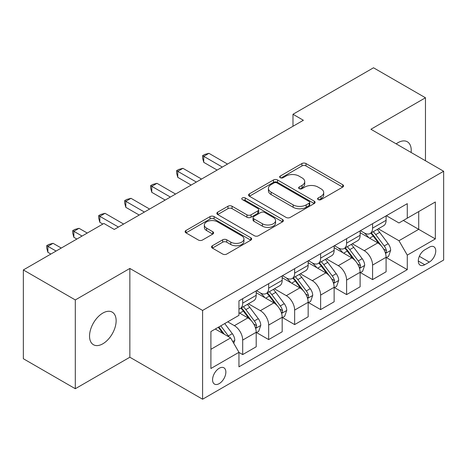 <?xml version="1.0" encoding="UTF-8"?>
<svg xmlns="http://www.w3.org/2000/svg" width="467" height="467" viewBox="0 0 467 467"><rect width="100%" height="100%" fill="white"/><g stroke="black" fill="none" stroke-linecap="round" stroke-linejoin="round"><path stroke-width="0.7" d="M318.19 199.607A2.02 1.167 0 0 0 321.045 199.607L342.72 187.098A2.884 1.664 0 0 0 343.566 185.919A2.884 1.664 0 0 0 342.72 184.739L306.002 163.543A2.884 1.664 0 0 0 301.921 163.543L280.247 176.059A2.02 1.167 0 0 0 279.657 176.882A2.02 1.167 0 0 0 280.247 177.705A2.02 1.167 0 0 0 283.107 177.705L285.909 176.088A9.229 5.33 0 0 1 298.968 176.088L302.026 177.851A9.229 5.33 0 0 1 304.729 181.622A9.229 5.33 0 0 1 302.026 185.387L299.219 187.01A2.02 1.167 0 0 0 298.629 187.833A2.02 1.167 0 0 0 299.219 188.656A2.02 1.167 0 0 0 302.073 188.656L304.881 187.039A9.229 5.33 0 0 1 317.934 187.039L320.992 188.802A9.229 5.33 0 0 1 323.701 192.573A9.229 5.33 0 0 1 320.992 196.344L318.19 197.961A2.02 1.167 0 0 0 317.601 198.784A2.02 1.167 0 0 0 318.19 199.607L318.19 197.961M102.839 343.794A18.808 10.858 120 0 0 115.127 327.215A18.808 10.858 120 0 0 112.243 312.143A18.808 10.858 120 0 0 102.839 313.077A18.808 10.858 120 0 0 90.551 329.649A18.808 10.858 120 0 0 93.435 344.722A18.808 10.858 120 0 0 102.839 343.794M411.118 152.475A18.808 10.858 120 0 0 407.335 141.775A18.808 10.858 120 0 0 397.931 142.704A18.808 10.858 120 0 0 396.179 143.854M219.216 383.623A9.404 5.429 120 0 0 225.357 375.34A9.404 5.429 120 0 0 223.915 367.803A9.404 5.429 120 0 0 219.216 368.265A9.404 5.429 120 0 0 213.069 376.554A9.404 5.429 120 0 0 214.511 384.09A9.404 5.429 120 0 0 219.216 383.623M212.374 245.747A2.884 1.664 0 0 0 211.528 246.92A2.884 1.664 0 0 0 212.374 248.1L222.677 254.048A2.884 1.664 0 0 0 226.758 254.048L250.826 240.149A2.884 1.664 0 0 0 251.672 238.976A2.884 1.664 0 0 0 250.826 237.796L214.108 216.6A2.884 1.664 0 0 0 210.027 216.6L185.959 230.494A2.884 1.664 0 0 0 185.113 231.673A2.884 1.664 0 0 0 185.959 232.852L198.399 240.032A2.884 1.664 0 0 0 202.48 240.032L212.783 234.084A2.884 1.664 0 0 0 213.629 232.91A2.884 1.664 0 0 0 212.783 231.731L206.612 228.17A7.717 4.454 0 0 1 204.353 225.018A7.717 4.454 0 0 1 209.117 220.903A7.717 4.454 0 0 1 217.523 221.866L241.696 235.823A7.717 4.454 0 0 1 243.955 238.976A7.717 4.454 0 0 1 239.192 243.091A7.717 4.454 0 0 1 230.786 242.122L226.758 239.799A2.884 1.664 0 0 0 222.677 239.799L212.374 245.747L212.374 248.1M129.855 268.443L75.304 299.937L23.35 269.944L23.35 358.726L75.304 388.725L129.855 357.232L202.59 399.221L202.59 310.438L129.855 268.443L129.855 357.232M425.466 160.765L425.466 97.772L370.915 129.266L443.65 171.261L202.59 310.438M425.466 97.772L373.512 67.779L292.984 114.269L292.984 126.265M23.35 269.944L103.878 223.454L114.269 229.449L303.375 120.27L292.984 114.269M286.113 217.424A2.884 1.664 0 0 0 290.194 217.424L314.262 203.524A2.884 1.664 0 0 0 315.108 202.345A2.884 1.664 0 0 0 314.262 201.172L277.544 179.97A2.884 1.664 0 0 0 273.469 179.97L249.396 193.869A2.884 1.664 0 0 0 248.555 195.048A2.884 1.664 0 0 0 249.396 196.222L286.113 217.424M243.167 200.045A2.02 1.167 0 0 1 245.216 200.331L245.216 197.932L282.547 219.484A2.884 1.664 0 0 1 283.387 220.663A2.884 1.664 0 0 1 282.547 221.837L258.473 235.736A2.884 1.664 0 0 1 254.392 235.736L217.68 214.54L217.68 212.181A2.884 1.664 0 0 0 216.834 213.361A2.884 1.664 0 0 0 217.68 214.54M217.68 212.181L227.978 206.233A2.884 1.664 0 0 1 232.058 206.233L246.95 214.832A2.884 1.664 0 0 0 251.03 214.832L257.86 210.886A2.884 1.664 0 0 0 258.706 209.706A2.884 1.664 0 0 0 257.86 208.533L242.361 199.578A2.02 1.167 0 0 1 241.766 198.755A2.02 1.167 0 0 1 243.015 197.681A2.02 1.167 0 0 1 245.216 197.932M429.313 247.206L424.737 249.845A9.112 5.26 120 0 0 418.788 257.877A9.112 5.26 120 0 0 420.183 265.174A9.112 5.26 120 0 0 424.737 264.725L429.313 262.086A9.112 5.26 120 0 0 435.262 254.06A9.112 5.26 120 0 0 433.866 246.757A9.112 5.26 120 0 0 429.313 247.206M202.59 399.221L443.65 260.049L443.65 171.261M386.396 215.713L398.97 222.969L407.282 218.171L407.282 203.653L238.952 300.836L238.952 315.353L210.903 331.552L210.903 368.51L238.952 352.311L238.952 366.828L407.282 269.646L407.282 255.128L398.97 240.727L378.305 228.801M407.282 218.171L435.337 201.977L435.337 238.929L407.282 255.128M75.304 299.937L75.304 388.725M403.336 220.453L418.712 229.332L418.712 211.574L435.337 201.977M398.97 240.727L418.712 229.332L435.337 238.929M210.903 349.31L230.645 337.91L215.264 329.031M238.952 352.427L242.694 354.587L242.694 340.069A11.757 6.789 -120 0 0 234.381 325.674L227.733 321.833M242.694 354.587L256.202 346.788L256.202 332.271A11.757 6.789 -120 0 0 247.889 317.875L238.952 312.715M256.517 332.574L268.671 339.591L268.671 325.073A11.757 6.789 -120 0 0 260.358 310.678L248.426 303.784M268.671 339.591L282.179 331.792L282.179 317.274A11.757 6.789 -120 0 0 273.866 302.879L256.202 292.681M282.494 317.578L294.648 324.594L294.648 310.076A11.757 6.789 -120 0 0 286.335 295.681L274.403 288.787M294.648 324.594L308.156 316.795L308.156 302.277A11.757 6.789 -120 0 0 299.843 287.882L282.179 277.684M308.471 302.581L320.625 309.598L320.625 295.08A11.757 6.789 -120 0 0 312.312 280.685L300.38 273.79M320.625 309.598L334.133 301.799L334.133 287.281A11.757 6.789 -120 0 0 325.82 272.886L308.156 262.688M334.442 287.579L346.602 294.601L346.602 280.083A11.757 6.789 -120 0 0 338.289 265.682L326.351 258.794M346.602 294.601L360.11 286.802L360.11 272.284A11.757 6.789 -120 0 0 351.797 257.883L334.133 247.685M360.419 272.582L372.578 279.605L372.578 265.087A11.757 6.789 -120 0 0 364.266 250.686L352.328 243.797M372.578 279.605L386.086 271.806L386.086 257.288A11.757 6.789 -120 0 0 377.774 242.887L360.11 232.689M360.419 230.71L364.266 232.928A11.757 6.789 -120 0 0 370.144 233.512A11.757 6.789 -120 0 0 372.578 228.13L372.578 223.693M334.442 245.706L338.289 247.924A11.757 6.789 -120 0 0 344.167 248.508A11.757 6.789 -120 0 0 346.602 243.126L346.602 238.69M308.465 260.703L312.312 262.927A11.757 6.789 -120 0 0 318.19 263.505A11.757 6.789 -120 0 0 320.625 258.123L320.625 253.686M282.494 275.705L286.335 277.923A11.757 6.789 -120 0 0 292.214 278.507A11.757 6.789 -120 0 0 294.648 273.125L294.648 268.683M256.517 290.702L260.358 292.92A11.757 6.789 -120 0 0 266.237 293.504A11.757 6.789 -120 0 0 268.671 288.121L268.671 283.679M386.396 257.586L407.282 269.646M370.144 233.512L383.652 225.713A11.757 6.789 -120 0 0 386.086 220.331L386.086 215.894M344.167 248.508L357.675 240.709A11.757 6.789 -120 0 0 360.11 235.327L360.11 230.891M318.19 263.505L331.698 255.706A11.757 6.789 -120 0 0 334.133 250.33L334.133 245.887M292.214 278.507L305.722 270.708A11.757 6.789 -120 0 0 308.156 265.326L308.156 260.884M266.237 293.504L279.745 285.705A11.757 6.789 -120 0 0 282.179 280.323L282.179 275.88M238.952 308.973A11.757 6.789 -120 0 0 240.26 308.5L253.768 300.701A11.757 6.789 -120 0 0 256.202 295.319L256.202 290.877M240.26 308.5A11.757 6.789 -120 0 0 242.694 303.118L242.694 298.676M230.645 337.91L238.952 352.311M318.996 199.894L320.992 198.744A9.229 5.33 0 0 0 323.701 194.972L323.701 192.573M304.729 181.622L304.729 184.021A9.229 5.33 0 0 1 302.026 187.787L300.024 188.942M342.679 187.121L306.002 165.943A2.884 1.664 0 0 0 301.921 165.943L281.058 177.991M314.227 203.548L277.544 182.369A2.884 1.664 0 0 0 273.469 182.369L249.436 196.245M309.166 203.174A2.02 1.167 0 0 0 309.755 202.345A2.02 1.167 0 0 0 309.166 201.522L276.937 182.918A2.02 1.167 0 0 0 274.076 182.918L271.123 184.623A9.229 5.33 0 0 0 268.42 188.394A9.229 5.33 0 0 0 271.123 192.159L293.153 204.879A9.229 5.33 0 0 0 306.206 204.879L309.166 203.174L309.166 205.573A2.02 1.167 0 0 0 309.755 204.75L309.755 202.345M268.42 188.394L268.42 190.793A9.229 5.33 0 0 0 271.123 194.558L271.123 192.159M309.166 205.573L306.206 207.278A9.229 5.33 0 0 1 293.153 207.278L271.123 194.558M217.715 214.557L227.978 208.632L227.978 206.233M258.706 209.706L258.706 212.106A2.884 1.664 0 0 1 257.86 213.285L251.03 217.231A2.884 1.664 0 0 1 246.95 217.231L232.058 208.632A2.884 1.664 0 0 0 227.978 208.632M245.216 200.331L282.506 221.86M262.401 223.751A7.717 4.454 0 0 0 270.813 224.72A7.717 4.454 0 0 0 275.577 220.605A7.717 4.454 0 0 0 273.312 217.453L264.795 212.538A2.884 1.664 0 0 0 260.72 212.538L253.885 216.478A2.884 1.664 0 0 0 253.038 217.657A2.884 1.664 0 0 0 253.885 218.836L262.401 223.751L262.401 226.151A7.717 4.454 0 0 0 270.813 227.12A7.717 4.454 0 0 0 275.577 223.004L275.577 220.605M253.038 217.657L253.038 220.056A2.884 1.664 0 0 0 253.885 221.235L253.885 218.836M262.401 226.151L253.885 221.235M243.955 238.976L243.955 241.375A7.717 4.454 0 0 1 239.192 245.49A7.717 4.454 0 0 1 230.786 244.521L226.758 242.198A2.884 1.664 0 0 0 222.677 242.198L212.415 248.123M204.353 225.018L204.353 227.417A7.717 4.454 0 0 0 206.612 230.57L206.612 228.17M212.742 234.107L206.612 230.57M250.785 240.172L214.108 219A2.884 1.664 0 0 0 210.027 219L185.994 232.87M386.086 257.766L388.579 256.325L390.657 250.33A7.787 4.495 -120 0 0 388.17 243.692L379.683 232.362A22.48 12.983 -120 0 0 377.225 229.42M368.784 237.697A22.48 12.983 -120 0 0 364.178 232.881M385.374 252.997L386.285 252.017L386.454 250.656A7.787 4.495 -120 0 0 384.224 245.975L375.731 234.638A22.48 12.983 -120 0 0 373.279 231.702M371.189 232.91A18.662 10.776 60 0 1 374.248 236.395L381.434 245.986M227.522 164.063L208.924 153.322L203.729 156.322L203.729 162.323L217.132 170.058M370.786 233.144A22.48 12.983 60 0 1 373.238 236.08L378.883 243.616M203.729 162.323L202.59 158.062L202.59 155.663L222.327 167.063M202.59 155.663L204.669 154.466L208.924 153.322M360.11 272.763L362.602 271.321L364.68 265.326A7.787 4.495 -120 0 0 362.194 258.695L353.706 247.358A22.48 12.983 -120 0 0 351.248 244.422M342.807 252.694A22.48 12.983 -120 0 0 338.201 247.878M359.397 267.994L360.308 267.013L360.477 265.659A7.787 4.495 -120 0 0 358.247 260.971L349.754 249.635A22.48 12.983 -120 0 0 347.302 246.699M345.212 247.907A18.662 10.776 60 0 1 348.271 251.392L355.457 260.983M201.546 179.059L182.947 168.324L177.752 171.319L177.752 177.32L191.155 185.06M344.809 248.14A22.48 12.983 60 0 1 347.261 251.077L352.906 258.613M177.752 177.32L176.614 173.059L176.614 170.659L196.35 182.06M176.614 170.659L178.692 169.463L182.947 168.324M334.133 287.76L336.625 286.324L338.703 280.323A7.787 4.495 -120 0 0 336.217 273.691L327.729 262.355A22.48 12.983 -120 0 0 325.277 259.418M316.83 267.69A22.48 12.983 -120 0 0 312.225 262.874M333.426 282.99L334.331 282.015L334.5 280.655A7.787 4.495 -120 0 0 332.271 275.968L323.777 264.637A22.48 12.983 -120 0 0 321.325 261.695M319.235 262.903A18.662 10.776 60 0 1 322.3 266.388L329.48 275.979M175.569 194.056L156.97 183.321L151.775 186.321L151.775 192.316L165.178 200.057M318.833 263.137A22.48 12.983 60 0 1 321.284 266.073L326.929 273.609M151.775 192.316L150.637 188.061L150.637 185.656L170.373 197.056M150.637 185.656L152.715 184.459L156.97 183.321M308.156 302.756L310.648 301.32L312.727 295.319A7.787 4.495 -120 0 0 310.24 288.688L301.752 277.351A22.48 12.983 -120 0 0 299.3 274.415M290.853 282.693A22.48 12.983 -120 0 0 286.248 277.871M307.449 297.987L308.354 297.012L308.524 295.652A7.787 4.495 -120 0 0 306.294 290.964L297.8 279.634A22.48 12.983 -120 0 0 295.348 276.692M293.258 277.9A18.662 10.776 60 0 1 296.323 281.385L303.509 290.976M149.598 209.053L130.999 198.317L125.804 201.318L125.804 207.313L139.207 215.053M292.856 278.134A22.48 12.983 60 0 1 295.307 281.07L300.952 288.606M125.804 207.313L124.66 203.057L124.66 200.658L144.402 212.053M124.66 200.658L126.738 199.456L130.999 198.317M282.179 317.758L284.672 316.317L286.75 310.316A7.787 4.495 -120 0 0 284.263 303.684L275.775 292.348A22.48 12.983 -120 0 0 273.323 289.412M264.877 297.689A22.48 12.983 -120 0 0 260.277 292.867M281.473 312.983L282.377 312.009L282.547 310.648A7.787 4.495 -120 0 0 280.317 305.967L271.823 294.63A22.48 12.983 -120 0 0 269.371 291.694M267.282 292.897A18.662 10.776 60 0 1 270.346 296.382L277.532 305.973M123.621 224.049L105.022 213.314L99.827 216.314L99.827 222.31L102.839 224.049M266.879 293.13A22.48 12.983 60 0 1 269.331 296.072L274.975 303.603M99.827 222.31L98.683 218.054L98.683 215.655L118.425 227.05M98.683 215.655L100.761 214.452L105.022 213.314M256.202 332.755L258.695 331.313L260.773 325.312A7.787 4.495 -120 0 0 258.292 318.681L249.798 307.35A22.48 12.983 -120 0 0 247.347 304.408M255.496 327.986L256.401 327.005L256.57 325.645A7.787 4.495 -120 0 0 254.34 320.963L245.852 309.627A22.48 12.983 -120 0 0 243.395 306.691M241.305 307.899A18.662 10.776 60 0 1 244.369 311.378L251.555 320.969M87.253 233.051L79.046 228.31L73.85 231.311L73.85 237.312L76.862 239.051M240.902 308.127A22.48 12.983 60 0 1 243.354 311.069L248.999 318.605M73.85 237.312L72.706 233.051L72.706 230.651L82.058 236.051M72.706 230.651L74.784 229.449L79.046 228.31M233.763 343.309L234.796 340.309A7.787 4.495 -120 0 0 232.315 333.677L224.738 323.567M61.276 248.047L53.069 243.307L47.873 246.307L47.873 252.308L50.885 254.048M229.075 337.005A7.787 4.495 -120 0 0 228.363 335.96L220.786 325.843M218.836 326.97L224.283 334.238M218.293 327.285L222.911 333.45M47.873 252.308L46.729 248.047L46.729 245.648L56.081 251.048M46.729 245.648L48.807 244.451L53.069 243.307M234.381 325.674L247.889 317.875M260.358 310.678L273.866 302.879M286.335 295.681L299.843 287.882M312.312 280.685L325.82 272.886M338.289 265.682L351.797 257.883M364.266 250.686L377.774 242.887M372.578 228.13L386.086 220.331M372.578 265.087L386.086 257.288M346.602 280.083L360.11 272.284M346.602 243.126L360.11 235.327M320.625 295.08L334.133 287.281M320.625 258.123L334.133 250.33M294.648 310.076L308.156 302.277M294.648 273.125L308.156 265.326M268.671 325.073L282.179 317.274M268.671 288.121L282.179 280.323M242.694 340.069L256.202 332.271M242.694 303.118L256.202 295.319M419.348 256.33L429.313 262.086M418.298 261.006L424.737 264.725M320.992 198.744L320.992 196.344M299.219 188.656L299.219 187.01M302.026 187.787L302.026 185.387M280.247 177.705L280.247 176.059M301.921 165.943L301.921 163.543M306.002 165.943L306.002 163.543M342.72 187.098L342.72 184.739M249.396 196.222L249.396 193.869M273.469 182.369L273.469 179.97M277.544 182.369L277.544 179.97M314.262 203.524L314.262 201.172M293.153 207.278L293.153 204.879M306.206 207.278L306.206 204.879M232.058 208.632L232.058 206.233M246.95 217.231L246.95 214.832M251.03 217.231L251.03 214.832M257.86 213.285L257.86 210.886M282.547 221.837L282.547 219.484M222.677 242.198L222.677 239.799M226.758 242.198L226.758 239.799M230.786 244.521L230.786 242.122M212.783 234.084L212.783 231.731M185.959 232.852L185.959 230.494M210.027 219L210.027 216.6M214.108 219L214.108 216.6M250.826 240.149L250.826 237.796M385.503 253.423L390.605 250.475M375.731 234.638L379.683 232.362M369.607 238.176L373.238 236.08M384.224 245.975L388.17 243.692M383.605 249.016L386.454 250.656M359.526 268.42L364.628 265.472M349.754 249.635L353.706 247.358M343.63 253.172L347.261 251.077M358.247 260.971L362.194 258.695M357.629 264.013L360.477 265.659M333.549 283.416L338.651 280.474M323.777 264.637L327.729 262.355M317.653 268.169L321.284 266.073M332.271 275.968L336.217 273.691M331.652 279.009L334.5 280.655M307.572 298.413L312.674 295.471M297.8 279.634L301.752 277.351M291.682 283.165L295.307 281.07M306.294 290.964L310.24 288.688M305.675 294.006L308.524 295.652M281.601 313.41L286.697 310.467M271.823 294.63L275.775 292.348M265.705 298.162L269.331 296.072M280.317 305.967L284.263 303.684M279.698 309.008L282.547 310.648M255.624 328.412L260.726 325.464M245.852 309.627L249.798 307.35M239.729 313.164L243.354 311.069M254.34 320.963L258.292 318.681M253.721 324.005L256.57 325.645M232.77 341.599L234.749 340.461M228.363 335.96L232.315 333.677"/></g></svg>
